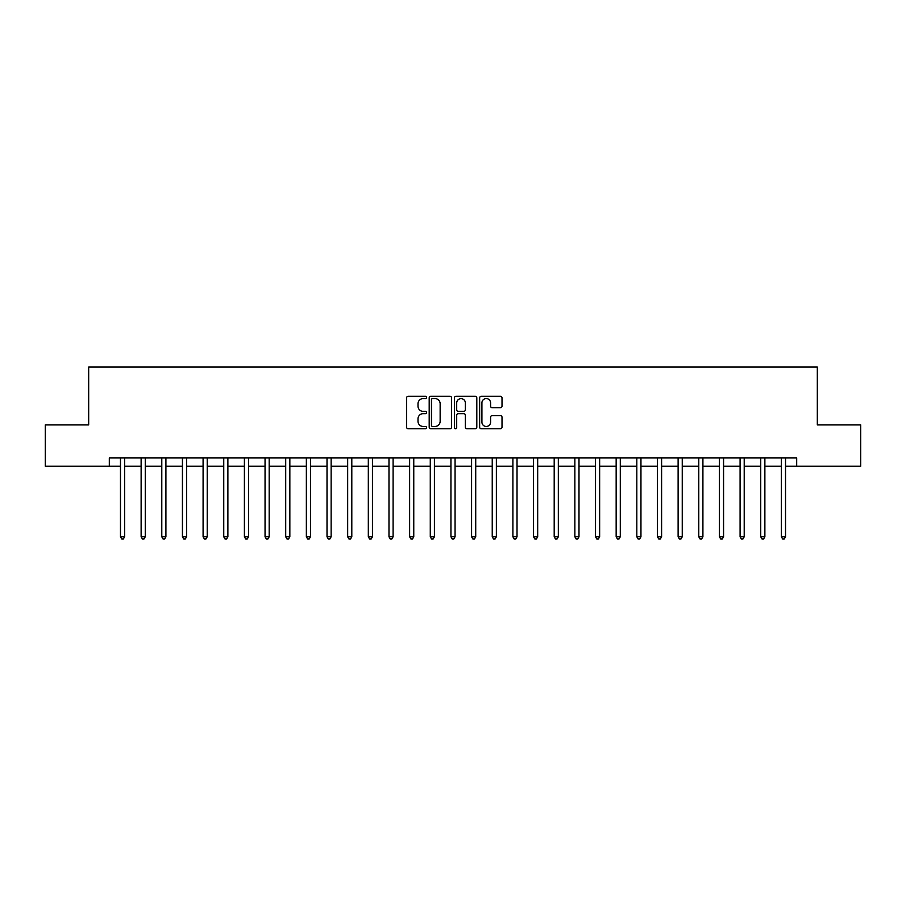<?xml version="1.0" encoding="UTF-8"?>
<svg xmlns="http://www.w3.org/2000/svg" width="906" height="906" viewBox="0 0 906 906"><rect width="100%" height="100%" fill="white"/><g stroke="black" fill="none" stroke-linecap="round" stroke-linejoin="round"><path stroke-width="1.36" d="M426.567 397.44A1.133 1.133 0 0 0 425.424 396.296L408.198 396.296A1.619 1.619 0 0 0 406.579 397.927L406.579 427.111A1.619 1.619 0 0 0 408.198 428.742L425.424 428.742A1.133 1.133 0 0 0 426.567 427.598A1.133 1.133 0 0 0 425.424 426.466L423.204 426.466A5.187 5.187 0 0 1 418.006 421.279L418.006 418.844A5.187 5.187 0 0 1 423.204 413.657L425.424 413.657A1.133 1.133 0 0 0 426.567 412.524A1.133 1.133 0 0 0 425.424 411.381L423.204 411.381A5.187 5.187 0 0 1 418.006 406.194L418.006 403.759A5.187 5.187 0 0 1 423.204 398.572L425.424 398.572A1.133 1.133 0 0 0 426.567 397.44M500.395 407.734A1.619 1.619 0 0 0 502.015 406.115L502.015 397.927A1.619 1.619 0 0 0 500.395 396.296L481.256 396.296A1.619 1.619 0 0 0 479.636 397.927L479.636 427.111A1.619 1.619 0 0 0 481.256 428.742L500.395 428.742A1.619 1.619 0 0 0 502.015 427.111L502.015 417.224A1.619 1.619 0 0 0 500.395 415.605L492.207 415.605A1.619 1.619 0 0 0 490.588 417.224L490.588 422.128A4.337 4.337 0 0 1 486.25 426.466A4.337 4.337 0 0 1 481.913 422.128L481.913 402.91A4.337 4.337 0 0 1 486.25 398.572A4.337 4.337 0 0 1 490.588 402.91L490.588 406.115A1.619 1.619 0 0 0 492.207 407.734L500.395 407.734M109.32 466.216L45.3 466.216L45.3 424.914L88.675 424.914L88.675 367.077L817.325 367.077L817.325 424.914L860.7 424.914L860.7 466.216L796.68 466.216L796.68 457.96L109.32 457.96L109.32 466.216L120.475 466.216M451.584 397.927A1.619 1.619 0 0 0 449.954 396.296L430.826 396.296A1.619 1.619 0 0 0 429.195 397.927L429.195 427.111A1.619 1.619 0 0 0 430.826 428.742L449.954 428.742A1.619 1.619 0 0 0 451.584 427.111L451.584 397.927M456.046 396.296L475.174 396.296A1.619 1.619 0 0 1 476.805 397.927L476.805 427.111A1.619 1.619 0 0 1 475.174 428.742L466.986 428.742A1.619 1.619 0 0 1 465.367 427.111L465.367 415.276A1.619 1.619 0 0 0 463.747 413.657L458.311 413.657A1.619 1.619 0 0 0 456.692 415.276L456.692 427.598A1.133 1.133 0 0 1 455.559 428.742A1.133 1.133 0 0 1 454.416 427.598L454.416 397.927A1.619 1.619 0 0 1 456.046 396.296M124.609 466.216L141.132 466.216M145.266 466.216L161.789 466.216M165.911 466.216L182.434 466.216M186.568 466.216L203.091 466.216M207.225 466.216L223.748 466.216M227.882 466.216L244.405 466.216M248.527 466.216L265.05 466.216M269.184 466.216L285.707 466.216M289.841 466.216L306.364 466.216M310.486 466.216L327.009 466.216M331.143 466.216L347.666 466.216M351.8 466.216L368.323 466.216M372.457 466.216L388.98 466.216M393.102 466.216L409.625 466.216M413.759 466.216L430.282 466.216M434.416 466.216L450.939 466.216M455.061 466.216L471.584 466.216M475.718 466.216L492.241 466.216M496.375 466.216L512.898 466.216M517.02 466.216L533.543 466.216M537.677 466.216L554.2 466.216M558.334 466.216L574.857 466.216M578.991 466.216L595.514 466.216M599.636 466.216L616.159 466.216M620.293 466.216L636.816 466.216M640.95 466.216L657.473 466.216M661.595 466.216L678.118 466.216M682.252 466.216L698.775 466.216M702.909 466.216L719.432 466.216M723.566 466.216L740.089 466.216M744.211 466.216L760.734 466.216M764.868 466.216L781.391 466.216M785.525 466.216L796.68 466.216M432.604 398.572A1.133 1.133 0 0 0 431.471 399.705L431.471 425.333A1.133 1.133 0 0 0 432.604 426.466L434.959 426.466A5.187 5.187 0 0 0 440.146 421.279L440.146 403.759A5.187 5.187 0 0 0 434.959 398.572L432.604 398.572M465.367 402.989A4.337 4.337 0 0 0 461.029 398.651A4.337 4.337 0 0 0 456.692 402.989L456.692 409.761A1.619 1.619 0 0 0 458.311 411.381L463.747 411.381A1.619 1.619 0 0 0 465.367 409.761L465.367 402.989M124.813 457.96L124.734 458.164A1.653 1.653 0 0 0 124.609 458.787L124.609 536.771L120.475 536.771L120.475 458.787A1.653 1.653 0 0 0 120.362 458.164L120.272 457.96M124.609 536.771L123.375 538.923L121.721 538.923L120.475 536.771M145.47 457.96L145.379 458.164A1.653 1.653 0 0 0 145.266 458.787L145.266 536.771L141.132 536.771L141.132 458.787A1.653 1.653 0 0 0 141.008 458.164L140.928 457.96M145.266 536.771L144.02 538.923L142.367 538.923L141.132 536.771M166.115 457.96L166.036 458.164A1.653 1.653 0 0 0 165.911 458.787L165.911 536.771L161.789 536.771L161.789 458.787A1.653 1.653 0 0 0 161.664 458.164L161.585 457.96M165.911 536.771L164.677 538.923L163.023 538.923L161.789 536.771M186.772 457.96L186.693 458.164A1.653 1.653 0 0 0 186.568 458.787L186.568 536.771L182.434 536.771L182.434 458.787A1.653 1.653 0 0 0 182.321 458.164L182.231 457.96M186.568 536.771L185.334 538.923L183.68 538.923L182.434 536.771M207.429 457.96L207.338 458.164A1.653 1.653 0 0 0 207.225 458.787L207.225 536.771L203.091 536.771L203.091 458.787A1.653 1.653 0 0 0 202.978 458.164L202.887 457.96M207.225 536.771L205.979 538.923L204.337 538.923L203.091 536.771M228.086 457.96L227.995 458.164A1.653 1.653 0 0 0 227.882 458.787L227.882 536.771L223.748 536.771L223.748 458.787A1.653 1.653 0 0 0 223.623 458.164L223.544 457.96M227.882 536.771L226.636 538.923L224.982 538.923L223.748 536.771M248.731 457.96L248.652 458.164A1.653 1.653 0 0 0 248.527 458.787L248.527 536.771L244.405 536.771L244.405 458.787A1.653 1.653 0 0 0 244.28 458.164L244.201 457.96M248.527 536.771L247.293 538.923L245.639 538.923L244.405 536.771M269.388 457.96L269.309 458.164A1.653 1.653 0 0 0 269.184 458.787L269.184 536.771L265.05 536.771L265.05 458.787A1.653 1.653 0 0 0 264.937 458.164L264.846 457.96M269.184 536.771L267.95 538.923L266.296 538.923L265.05 536.771M290.045 457.96L289.954 458.164A1.653 1.653 0 0 0 289.841 458.787L289.841 536.771L285.707 536.771L285.707 458.787A1.653 1.653 0 0 0 285.583 458.164L285.503 457.96M289.841 536.771L288.595 538.923L286.942 538.923L285.707 536.771M310.69 457.96L310.611 458.164A1.653 1.653 0 0 0 310.486 458.787L310.486 536.771L306.364 536.771L306.364 458.787A1.653 1.653 0 0 0 306.239 458.164L306.16 457.96M310.486 536.771L309.252 538.923L307.598 538.923L306.364 536.771M331.347 457.96L331.268 458.164A1.653 1.653 0 0 0 331.143 458.787L331.143 536.771L327.009 536.771L327.009 458.787A1.653 1.653 0 0 0 326.896 458.164L326.806 457.96M331.143 536.771L329.909 538.923L328.255 538.923L327.009 536.771M352.004 457.96L351.913 458.164A1.653 1.653 0 0 0 351.8 458.787L351.8 536.771L347.666 536.771L347.666 458.787A1.653 1.653 0 0 0 347.553 458.164L347.462 457.96M351.8 536.771L350.554 538.923L348.912 538.923L347.666 536.771M372.66 457.96L372.57 458.164A1.653 1.653 0 0 0 372.457 458.787L372.457 536.771L368.323 536.771L368.323 458.787A1.653 1.653 0 0 0 368.198 458.164L368.119 457.96M372.457 536.771L371.211 538.923L369.557 538.923L368.323 536.771M393.306 457.96L393.227 458.164A1.653 1.653 0 0 0 393.102 458.787L393.102 536.771L388.98 536.771L388.98 458.787A1.653 1.653 0 0 0 388.855 458.164L388.776 457.96M393.102 536.771L391.868 538.923L390.214 538.923L388.98 536.771M413.963 457.96L413.883 458.164A1.653 1.653 0 0 0 413.759 458.787L413.759 536.771L409.625 536.771L409.625 458.787A1.653 1.653 0 0 0 409.512 458.164L409.421 457.96M413.759 536.771L412.524 538.923L410.871 538.923L409.625 536.771M434.62 457.96L434.529 458.164A1.653 1.653 0 0 0 434.416 458.787L434.416 536.771L430.282 536.771L430.282 458.787A1.653 1.653 0 0 0 430.157 458.164L430.078 457.96M434.416 536.771L433.17 538.923L431.516 538.923L430.282 536.771M455.265 457.96L455.186 458.164A1.653 1.653 0 0 0 455.061 458.787L455.061 536.771L450.939 536.771L450.939 458.787A1.653 1.653 0 0 0 450.814 458.164L450.735 457.96M455.061 536.771L453.827 538.923L452.173 538.923L450.939 536.771M475.922 457.96L475.843 458.164A1.653 1.653 0 0 0 475.718 458.787L475.718 536.771L471.584 536.771L471.584 458.787A1.653 1.653 0 0 0 471.471 458.164L471.38 457.96M475.718 536.771L474.484 538.923L472.83 538.923L471.584 536.771M496.579 457.96L496.488 458.164A1.653 1.653 0 0 0 496.375 458.787L496.375 536.771L492.241 536.771L492.241 458.787A1.653 1.653 0 0 0 492.117 458.164L492.037 457.96M496.375 536.771L495.129 538.923L493.476 538.923L492.241 536.771M517.224 457.96L517.145 458.164A1.653 1.653 0 0 0 517.02 458.787L517.02 536.771L512.898 536.771L512.898 458.787A1.653 1.653 0 0 0 512.773 458.164L512.694 457.96M517.02 536.771L515.786 538.923L514.132 538.923L512.898 536.771M537.881 457.96L537.802 458.164A1.653 1.653 0 0 0 537.677 458.787L537.677 536.771L533.543 536.771L533.543 458.787A1.653 1.653 0 0 0 533.43 458.164L533.34 457.96M537.677 536.771L536.443 538.923L534.789 538.923L533.543 536.771M558.538 457.96L558.447 458.164A1.653 1.653 0 0 0 558.334 458.787L558.334 536.771L554.2 536.771L554.2 458.787A1.653 1.653 0 0 0 554.087 458.164L553.996 457.96M558.334 536.771L557.088 538.923L555.446 538.923L554.2 536.771M579.194 457.96L579.104 458.164A1.653 1.653 0 0 0 578.991 458.787L578.991 536.771L574.857 536.771L574.857 458.787A1.653 1.653 0 0 0 574.732 458.164L574.653 457.96M578.991 536.771L577.745 538.923L576.091 538.923L574.857 536.771M599.84 457.96L599.761 458.164A1.653 1.653 0 0 0 599.636 458.787L599.636 536.771L595.514 536.771L595.514 458.787A1.653 1.653 0 0 0 595.389 458.164L595.31 457.96M599.636 536.771L598.402 538.923L596.748 538.923L595.514 536.771M620.497 457.96L620.417 458.164A1.653 1.653 0 0 0 620.293 458.787L620.293 536.771L616.159 536.771L616.159 458.787A1.653 1.653 0 0 0 616.046 458.164L615.955 457.96M620.293 536.771L619.058 538.923L617.405 538.923L616.159 536.771M641.154 457.96L641.063 458.164A1.653 1.653 0 0 0 640.95 458.787L640.95 536.771L636.816 536.771L636.816 458.787A1.653 1.653 0 0 0 636.692 458.164L636.612 457.96M640.95 536.771L639.704 538.923L638.051 538.923L636.816 536.771M661.799 457.96L661.72 458.164A1.653 1.653 0 0 0 661.595 458.787L661.595 536.771L657.473 536.771L657.473 458.787A1.653 1.653 0 0 0 657.348 458.164L657.269 457.96M661.595 536.771L660.361 538.923L658.707 538.923L657.473 536.771M682.456 457.96L682.377 458.164A1.653 1.653 0 0 0 682.252 458.787L682.252 536.771L678.118 536.771L678.118 458.787A1.653 1.653 0 0 0 678.005 458.164L677.915 457.96M682.252 536.771L681.018 538.923L679.364 538.923L678.118 536.771M703.113 457.96L703.022 458.164A1.653 1.653 0 0 0 702.909 458.787L702.909 536.771L698.775 536.771L698.775 458.787A1.653 1.653 0 0 0 698.662 458.164L698.571 457.96M702.909 536.771L701.663 538.923L700.021 538.923L698.775 536.771M723.769 457.96L723.679 458.164A1.653 1.653 0 0 0 723.566 458.787L723.566 536.771L719.432 536.771L719.432 458.787A1.653 1.653 0 0 0 719.307 458.164L719.228 457.96M723.566 536.771L722.32 538.923L720.666 538.923L719.432 536.771M744.415 457.96L744.336 458.164A1.653 1.653 0 0 0 744.211 458.787L744.211 536.771L740.089 536.771L740.089 458.787A1.653 1.653 0 0 0 739.964 458.164L739.885 457.96M744.211 536.771L742.977 538.923L741.323 538.923L740.089 536.771M765.072 457.96L764.992 458.164A1.653 1.653 0 0 0 764.868 458.787L764.868 536.771L760.734 536.771L760.734 458.787A1.653 1.653 0 0 0 760.621 458.164L760.53 457.96M764.868 536.771L763.633 538.923L761.98 538.923L760.734 536.771M785.728 457.96L785.638 458.164A1.653 1.653 0 0 0 785.525 458.787L785.525 536.771L781.391 536.771L781.391 458.787A1.653 1.653 0 0 0 781.266 458.164L781.187 457.96M785.525 536.771L784.279 538.923L782.625 538.923L781.391 536.771"/></g></svg>
